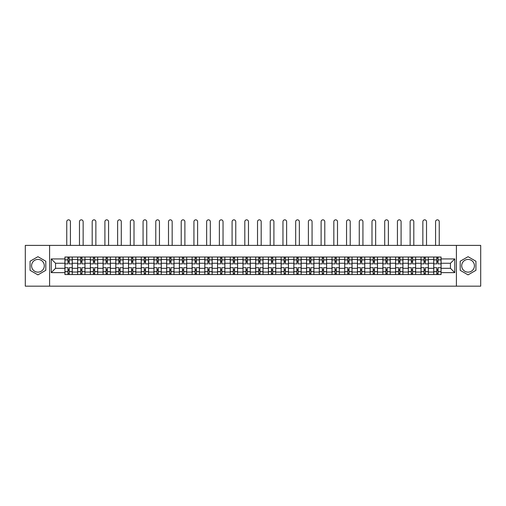 <?xml version="1.0" encoding="UTF-8"?>
<svg xmlns="http://www.w3.org/2000/svg" width="506" height="506" viewBox="0 0 506 506"><rect width="100%" height="100%" fill="white"/><g stroke="black" fill="none" stroke-linecap="round" stroke-linejoin="round"><path stroke-width="0.76" d="M37.937 272.139A6.357 6.357 0 0 1 31.574 265.776A6.357 6.357 0 0 1 37.937 259.42A6.357 6.357 0 0 1 44.294 265.776A6.357 6.357 0 0 1 37.937 272.139M468.063 272.139A6.357 6.357 0 0 1 461.706 265.776A6.357 6.357 0 0 1 468.063 259.42A6.357 6.357 0 0 1 474.426 265.776A6.357 6.357 0 0 1 468.063 272.139M456.406 286.162L480.7 286.162L480.7 245.397L25.3 245.397L25.3 286.162L456.406 286.162L456.406 245.397M77.639 274.543L77.639 259.502L72.257 259.502L72.257 274.543M72.257 259.502L72.257 257.016M77.639 259.502L77.639 257.016M84.976 257.016L84.976 274.543M90.359 274.543L90.359 257.016M97.696 257.016L97.696 274.543M103.072 274.543L103.072 257.016M110.409 257.016L110.409 274.543M115.792 274.543L115.792 257.016M123.129 257.016L123.129 274.543M128.511 274.543L128.511 257.016M135.848 257.016L135.848 274.543M141.231 274.543L141.231 257.016M148.568 257.016L148.568 274.543M153.944 274.543L153.944 257.016M161.281 257.016L161.281 274.543M166.664 274.543L166.664 257.016M174.001 257.016L174.001 274.543M179.383 274.543L179.383 257.016M186.72 257.016L186.72 274.543M192.103 274.543L192.103 257.016M199.44 257.016L199.44 274.543M204.816 274.543L204.816 257.016M212.153 257.016L212.153 274.543M217.536 274.543L217.536 257.016M224.873 257.016L224.873 274.543M230.255 274.543L230.255 257.016M237.592 257.016L237.592 274.543M242.975 274.543L242.975 257.016M250.312 257.016L250.312 274.543M255.688 274.543L255.688 257.016M263.025 257.016L263.025 274.543M268.408 274.543L268.408 257.016M275.745 257.016L275.745 274.543M281.127 274.543L281.127 257.016M288.464 257.016L288.464 274.543M293.847 274.543L293.847 257.016M301.184 257.016L301.184 274.543M306.56 274.543L306.56 257.016M313.897 257.016L313.897 274.543M319.28 274.543L319.28 257.016M326.617 257.016L326.617 274.543M331.999 274.543L331.999 257.016M339.336 257.016L339.336 274.543M344.719 274.543L344.719 257.016M352.056 257.016L352.056 274.543M357.432 274.543L357.432 257.016M364.769 257.016L364.769 274.543M370.152 274.543L370.152 257.016M377.489 257.016L377.489 274.543M382.871 274.543L382.871 257.016M390.208 257.016L390.208 274.543M395.591 274.543L395.591 257.016M402.928 257.016L402.928 274.543M408.304 274.543L408.304 257.016M415.641 257.016L415.641 274.543M421.024 274.543L421.024 257.016M428.361 257.016L428.361 274.543M433.743 274.543L433.743 257.016M433.743 268.306L428.361 268.306M421.024 268.306L415.641 268.306M408.304 268.306L402.928 268.306M395.591 268.306L390.208 268.306M382.871 268.306L377.489 268.306M370.152 268.306L364.769 268.306M357.432 268.306L352.056 268.306M344.719 268.306L339.336 268.306M331.999 268.306L326.617 268.306M319.28 268.306L313.897 268.306M306.56 268.306L301.184 268.306M293.847 268.306L288.464 268.306M281.127 268.306L275.745 268.306M268.408 268.306L263.025 268.306M255.688 268.306L250.312 268.306M242.975 268.306L237.592 268.306M230.255 268.306L224.873 268.306M217.536 268.306L212.153 268.306M204.816 268.306L199.44 268.306M192.103 268.306L186.72 268.306M179.383 268.306L174.001 268.306M166.664 268.306L161.281 268.306M153.944 268.306L148.568 268.306M141.231 268.306L135.848 268.306M128.511 268.306L123.129 268.306M115.792 268.306L110.409 268.306M103.072 268.306L97.696 268.306M90.359 268.306L84.976 268.306M77.639 268.306L72.257 268.306M433.743 263.253L428.361 263.253M421.024 263.253L415.641 263.253M408.304 263.253L402.928 263.253M395.591 263.253L390.208 263.253M382.871 263.253L377.489 263.253M370.152 263.253L364.769 263.253M357.432 263.253L352.056 263.253M344.719 263.253L339.336 263.253M331.999 263.253L326.617 263.253M319.28 263.253L313.897 263.253M306.56 263.253L301.184 263.253M293.847 263.253L288.464 263.253M281.127 263.253L275.745 263.253M268.408 263.253L263.025 263.253M255.688 263.253L250.312 263.253M242.975 263.253L237.592 263.253M230.255 263.253L224.873 263.253M217.536 263.253L212.153 263.253M204.816 263.253L199.44 263.253M192.103 263.253L186.72 263.253M179.383 263.253L174.001 263.253M166.664 263.253L161.281 263.253M153.944 263.253L148.568 263.253M141.231 263.253L135.848 263.253M128.511 263.253L123.129 263.253M115.792 263.253L110.409 263.253M103.072 263.253L97.696 263.253M90.359 263.253L84.976 263.253M77.639 263.253L72.257 263.253M55.546 268.306L64.92 268.306L64.92 263.253L55.546 263.253L55.546 268.306L51.226 272.626L51.226 258.933L64.92 258.933L64.92 263.253M441.08 263.253L441.08 268.306L450.454 268.306L450.454 263.253L441.08 263.253L441.08 257.016L64.92 257.016L64.92 258.933M441.08 258.933L454.774 258.933L454.774 272.626L441.08 272.626L441.08 268.306M64.92 268.306L64.92 274.543L441.08 274.543L441.08 272.626M64.92 272.626L51.226 272.626M49.594 286.162L49.594 245.397M45.806 261.235L37.937 256.694L30.069 261.235L30.069 270.324L37.937 274.866L45.806 270.324L45.806 261.235M475.931 261.235L468.063 256.694L460.194 261.235L460.194 270.324L468.063 274.866L475.931 270.324L475.931 261.235M69.24 273.322L67.937 273.322M67.937 258.237L69.24 258.237M81.959 273.322L80.656 273.322M80.656 258.237L81.959 258.237M94.679 273.322L93.376 273.322M93.376 258.237L94.679 258.237M107.398 273.322L106.089 273.322M106.089 258.237L107.398 258.237M120.112 273.322L118.809 273.322M118.809 258.237L120.112 258.237M132.831 273.322L131.528 273.322M131.528 258.237L132.831 258.237M145.551 273.322L144.248 273.322M144.248 258.237L145.551 258.237M158.27 273.322L156.961 273.322M156.961 258.237L158.27 258.237M170.984 273.322L169.681 273.322M169.681 258.237L170.984 258.237M183.703 273.322L182.4 273.322M182.4 258.237L183.703 258.237M196.423 273.322L195.12 273.322M195.12 258.237L196.423 258.237M209.142 273.322L207.833 273.322M207.833 258.237L209.142 258.237M221.856 273.322L220.553 273.322M220.553 258.237L221.856 258.237M234.575 273.322L233.272 273.322M233.272 258.237L234.575 258.237M247.295 273.322L245.992 273.322M245.992 258.237L247.295 258.237M260.008 273.322L258.705 273.322M258.705 258.237L260.008 258.237M272.728 273.322L271.425 273.322M271.425 258.237L272.728 258.237M285.447 273.322L284.144 273.322M284.144 258.237L285.447 258.237M298.167 273.322L296.858 273.322M296.858 258.237L298.167 258.237M310.88 273.322L309.577 273.322M309.577 258.237L310.88 258.237M323.6 273.322L322.297 273.322M322.297 258.237L323.6 258.237M336.319 273.322L335.016 273.322M335.016 258.237L336.319 258.237M349.039 273.322L347.73 273.322M347.73 258.237L349.039 258.237M361.752 273.322L360.449 273.322M360.449 258.237L361.752 258.237M374.472 273.322L373.169 273.322M373.169 258.237L374.472 258.237M387.191 273.322L385.888 273.322M385.888 258.237L387.191 258.237M399.911 273.322L398.601 273.322M398.601 258.237L399.911 258.237M412.624 273.322L411.321 273.322M411.321 258.237L412.624 258.237M425.344 273.322L424.041 273.322M424.041 258.237L425.344 258.237M438.063 273.322L436.76 273.322M436.76 258.237L438.063 258.237M51.226 258.933L55.546 263.253M450.454 268.306L454.774 272.626M450.454 263.253L454.774 258.933M72.219 274.543L72.219 263.866L69.24 263.866L69.24 257.016M67.937 257.016L67.937 263.866L64.964 263.866L64.964 257.016M70.423 245.397L70.423 221.672A1.834 1.834 0 0 0 68.588 219.838A1.834 1.834 0 0 0 66.754 221.672L66.754 245.397M72.219 263.866L72.219 257.016M64.964 274.543L64.964 267.693L67.937 267.693L67.937 274.543M69.24 274.543L69.24 267.693L72.219 267.693M67.937 262.07L69.24 262.07M64.964 267.693L64.964 263.866M69.24 269.489L67.937 269.489M69.24 273.48L67.937 273.48M67.937 270.546L69.24 270.546M69.24 261.007L67.937 261.007M67.937 258.073L69.24 258.073M84.938 274.543L84.938 263.866L81.959 263.866L81.959 257.016M80.656 257.016L80.656 263.866L77.677 263.866L77.677 257.016M83.142 245.397L83.142 221.672A1.834 1.834 0 0 0 81.308 219.838A1.834 1.834 0 0 0 79.474 221.672L79.474 245.397M84.938 263.866L84.938 257.016M77.677 274.543L77.677 267.693L80.656 267.693L80.656 274.543M81.959 274.543L81.959 267.693L84.938 267.693M80.656 262.07L81.959 262.07M77.677 267.693L77.677 263.866M81.959 269.489L80.656 269.489M81.959 273.48L80.656 273.48M80.656 270.546L81.959 270.546M81.959 261.007L80.656 261.007M80.656 258.073L81.959 258.073M97.652 274.543L97.652 263.866L94.679 263.866L94.679 257.016M93.376 257.016L93.376 263.866L90.397 263.866L90.397 257.016M95.862 245.397L95.862 221.672A1.834 1.834 0 0 0 94.027 219.838A1.834 1.834 0 0 0 92.193 221.672L92.193 245.397M97.652 263.866L97.652 257.016M90.397 274.543L90.397 267.693L93.376 267.693L93.376 274.543M94.679 274.543L94.679 267.693L97.652 267.693M93.376 262.07L94.679 262.07M90.397 267.693L90.397 263.866M94.679 269.489L93.376 269.489M94.679 273.48L93.376 273.48M93.376 270.546L94.679 270.546M94.679 261.007L93.376 261.007M93.376 258.073L94.679 258.073M110.371 274.543L110.371 263.866L107.398 263.866L107.398 257.016M106.089 257.016L106.089 263.866L103.116 263.866L103.116 257.016M108.575 245.397L108.575 221.672A1.834 1.834 0 0 0 106.741 219.838A1.834 1.834 0 0 0 104.906 221.672L104.906 245.397M110.371 263.866L110.371 257.016M103.116 274.543L103.116 267.693L106.089 267.693L106.089 274.543M107.398 274.543L107.398 267.693L110.371 267.693M106.089 262.07L107.398 262.07M103.116 267.693L103.116 263.866M107.398 269.489L106.089 269.489M107.398 273.48L106.089 273.48M106.089 270.546L107.398 270.546M107.398 261.007L106.089 261.007M106.089 258.073L107.398 258.073M123.091 274.543L123.091 263.866L120.112 263.866L120.112 257.016M118.809 257.016L118.809 263.866L115.836 263.866L115.836 257.016M121.295 245.397L121.295 221.672A1.834 1.834 0 0 0 119.46 219.838A1.834 1.834 0 0 0 117.626 221.672L117.626 245.397M123.091 263.866L123.091 257.016M115.836 274.543L115.836 267.693L118.809 267.693L118.809 274.543M120.112 274.543L120.112 267.693L123.091 267.693M118.809 262.07L120.112 262.07M115.836 267.693L115.836 263.866M120.112 269.489L118.809 269.489M120.112 273.48L118.809 273.48M118.809 270.546L120.112 270.546M120.112 261.007L118.809 261.007M118.809 258.073L120.112 258.073M135.81 274.543L135.81 263.866L132.831 263.866L132.831 257.016M131.528 257.016L131.528 263.866L128.549 263.866L128.549 257.016M134.014 245.397L134.014 221.672A1.834 1.834 0 0 0 132.18 219.838A1.834 1.834 0 0 0 130.346 221.672L130.346 245.397M135.81 263.866L135.81 257.016M128.549 274.543L128.549 267.693L131.528 267.693L131.528 274.543M132.831 274.543L132.831 267.693L135.81 267.693M131.528 262.07L132.831 262.07M128.549 267.693L128.549 263.866M132.831 269.489L131.528 269.489M132.831 273.48L131.528 273.48M131.528 270.546L132.831 270.546M132.831 261.007L131.528 261.007M131.528 258.073L132.831 258.073M148.524 274.543L148.524 263.866L145.551 263.866L145.551 257.016M144.248 257.016L144.248 263.866L141.269 263.866L141.269 257.016M146.734 245.397L146.734 221.672A1.834 1.834 0 0 0 144.899 219.838A1.834 1.834 0 0 0 143.065 221.672L143.065 245.397M148.524 263.866L148.524 257.016M141.269 274.543L141.269 267.693L144.248 267.693L144.248 274.543M145.551 274.543L145.551 267.693L148.524 267.693M144.248 262.07L145.551 262.07M141.269 267.693L141.269 263.866M145.551 269.489L144.248 269.489M145.551 273.48L144.248 273.48M144.248 270.546L145.551 270.546M145.551 261.007L144.248 261.007M144.248 258.073L145.551 258.073M161.243 274.543L161.243 263.866L158.27 263.866L158.27 257.016M156.961 257.016L156.961 263.866L153.988 263.866L153.988 257.016M159.447 245.397L159.447 221.672A1.834 1.834 0 0 0 157.613 219.838A1.834 1.834 0 0 0 155.778 221.672L155.778 245.397M161.243 263.866L161.243 257.016M153.988 274.543L153.988 267.693L156.961 267.693L156.961 274.543M158.27 274.543L158.27 267.693L161.243 267.693M156.961 262.07L158.27 262.07M153.988 267.693L153.988 263.866M158.27 269.489L156.961 269.489M158.27 273.48L156.961 273.48M156.961 270.546L158.27 270.546M158.27 261.007L156.961 261.007M156.961 258.073L158.27 258.073M173.963 274.543L173.963 263.866L170.984 263.866L170.984 257.016M169.681 257.016L169.681 263.866L166.708 263.866L166.708 257.016M172.166 245.397L172.166 221.672A1.834 1.834 0 0 0 170.332 219.838A1.834 1.834 0 0 0 168.498 221.672L168.498 245.397M173.963 263.866L173.963 257.016M166.708 274.543L166.708 267.693L169.681 267.693L169.681 274.543M170.984 274.543L170.984 267.693L173.963 267.693M169.681 262.07L170.984 262.07M166.708 267.693L166.708 263.866M170.984 269.489L169.681 269.489M170.984 273.48L169.681 273.48M169.681 270.546L170.984 270.546M170.984 261.007L169.681 261.007M169.681 258.073L170.984 258.073M186.682 274.543L186.682 263.866L183.703 263.866L183.703 257.016M182.4 257.016L182.4 263.866L179.421 263.866L179.421 257.016M184.886 245.397L184.886 221.672A1.834 1.834 0 0 0 183.052 219.838A1.834 1.834 0 0 0 181.218 221.672L181.218 245.397M186.682 263.866L186.682 257.016M179.421 274.543L179.421 267.693L182.4 267.693L182.4 274.543M183.703 274.543L183.703 267.693L186.682 267.693M182.4 262.07L183.703 262.07M179.421 267.693L179.421 263.866M183.703 269.489L182.4 269.489M183.703 273.48L182.4 273.48M182.4 270.546L183.703 270.546M183.703 261.007L182.4 261.007M182.4 258.073L183.703 258.073M199.396 274.543L199.396 263.866L196.423 263.866L196.423 257.016M195.12 257.016L195.12 263.866L192.141 263.866L192.141 257.016M197.606 245.397L197.606 221.672A1.834 1.834 0 0 0 195.771 219.838A1.834 1.834 0 0 0 193.937 221.672L193.937 245.397M199.396 263.866L199.396 257.016M192.141 274.543L192.141 267.693L195.12 267.693L195.12 274.543M196.423 274.543L196.423 267.693L199.396 267.693M195.12 262.07L196.423 262.07M192.141 267.693L192.141 263.866M196.423 269.489L195.12 269.489M196.423 273.48L195.12 273.48M195.12 270.546L196.423 270.546M196.423 261.007L195.12 261.007M195.12 258.073L196.423 258.073M212.115 274.543L212.115 263.866L209.142 263.866L209.142 257.016M207.833 257.016L207.833 263.866L204.86 263.866L204.86 257.016M210.319 245.397L210.319 221.672A1.834 1.834 0 0 0 208.485 219.838A1.834 1.834 0 0 0 206.65 221.672L206.65 245.397M212.115 263.866L212.115 257.016M204.86 274.543L204.86 267.693L207.833 267.693L207.833 274.543M209.142 274.543L209.142 267.693L212.115 267.693M207.833 262.07L209.142 262.07M204.86 267.693L204.86 263.866M209.142 269.489L207.833 269.489M209.142 273.48L207.833 273.48M207.833 270.546L209.142 270.546M209.142 261.007L207.833 261.007M207.833 258.073L209.142 258.073M224.835 274.543L224.835 263.866L221.856 263.866L221.856 257.016M220.553 257.016L220.553 263.866L217.58 263.866L217.58 257.016M223.038 245.397L223.038 221.672A1.834 1.834 0 0 0 221.204 219.838A1.834 1.834 0 0 0 219.37 221.672L219.37 245.397M224.835 263.866L224.835 257.016M217.58 274.543L217.58 267.693L220.553 267.693L220.553 274.543M221.856 274.543L221.856 267.693L224.835 267.693M220.553 262.07L221.856 262.07M217.58 267.693L217.58 263.866M221.856 269.489L220.553 269.489M221.856 273.48L220.553 273.48M220.553 270.546L221.856 270.546M221.856 261.007L220.553 261.007M220.553 258.073L221.856 258.073M237.548 274.543L237.548 263.866L234.575 263.866L234.575 257.016M233.272 257.016L233.272 263.866L230.293 263.866L230.293 257.016M235.758 245.397L235.758 221.672A1.834 1.834 0 0 0 233.924 219.838A1.834 1.834 0 0 0 232.09 221.672L232.09 245.397M237.548 263.866L237.548 257.016M230.293 274.543L230.293 267.693L233.272 267.693L233.272 274.543M234.575 274.543L234.575 267.693L237.548 267.693M233.272 262.07L234.575 262.07M230.293 267.693L230.293 263.866M234.575 269.489L233.272 269.489M234.575 273.48L233.272 273.48M233.272 270.546L234.575 270.546M234.575 261.007L233.272 261.007M233.272 258.073L234.575 258.073M250.268 274.543L250.268 263.866L247.295 263.866L247.295 257.016M245.992 257.016L245.992 263.866L243.013 263.866L243.013 257.016M248.478 245.397L248.478 221.672A1.834 1.834 0 0 0 246.643 219.838A1.834 1.834 0 0 0 244.809 221.672L244.809 245.397M250.268 263.866L250.268 257.016M243.013 274.543L243.013 267.693L245.992 267.693L245.992 274.543M247.295 274.543L247.295 267.693L250.268 267.693M245.992 262.07L247.295 262.07M243.013 267.693L243.013 263.866M247.295 269.489L245.992 269.489M247.295 273.48L245.992 273.48M245.992 270.546L247.295 270.546M247.295 261.007L245.992 261.007M245.992 258.073L247.295 258.073M262.987 274.543L262.987 263.866L260.008 263.866L260.008 257.016M258.705 257.016L258.705 263.866L255.732 263.866L255.732 257.016M261.191 245.397L261.191 221.672A1.834 1.834 0 0 0 259.357 219.838A1.834 1.834 0 0 0 257.522 221.672L257.522 245.397M262.987 263.866L262.987 257.016M255.732 274.543L255.732 267.693L258.705 267.693L258.705 274.543M260.008 274.543L260.008 267.693L262.987 267.693M258.705 262.07L260.008 262.07M255.732 267.693L255.732 263.866M260.008 269.489L258.705 269.489M260.008 273.48L258.705 273.48M258.705 270.546L260.008 270.546M260.008 261.007L258.705 261.007M258.705 258.073L260.008 258.073M275.707 274.543L275.707 263.866L272.728 263.866L272.728 257.016M271.425 257.016L271.425 263.866L268.452 263.866L268.452 257.016M273.91 245.397L273.91 221.672A1.834 1.834 0 0 0 272.076 219.838A1.834 1.834 0 0 0 270.242 221.672L270.242 245.397M275.707 263.866L275.707 257.016M268.452 274.543L268.452 267.693L271.425 267.693L271.425 274.543M272.728 274.543L272.728 267.693L275.707 267.693M271.425 262.07L272.728 262.07M268.452 267.693L268.452 263.866M272.728 269.489L271.425 269.489M272.728 273.48L271.425 273.48M271.425 270.546L272.728 270.546M272.728 261.007L271.425 261.007M271.425 258.073L272.728 258.073M288.42 274.543L288.42 263.866L285.447 263.866L285.447 257.016M284.144 257.016L284.144 263.866L281.165 263.866L281.165 257.016M286.63 245.397L286.63 221.672A1.834 1.834 0 0 0 284.796 219.838A1.834 1.834 0 0 0 282.962 221.672L282.962 245.397M288.42 263.866L288.42 257.016M281.165 274.543L281.165 267.693L284.144 267.693L284.144 274.543M285.447 274.543L285.447 267.693L288.42 267.693M284.144 262.07L285.447 262.07M281.165 267.693L281.165 263.866M285.447 269.489L284.144 269.489M285.447 273.48L284.144 273.48M284.144 270.546L285.447 270.546M285.447 261.007L284.144 261.007M284.144 258.073L285.447 258.073M301.14 274.543L301.14 263.866L298.167 263.866L298.167 257.016M296.858 257.016L296.858 263.866L293.885 263.866L293.885 257.016M299.35 245.397L299.35 221.672A1.834 1.834 0 0 0 297.515 219.838A1.834 1.834 0 0 0 295.681 221.672L295.681 245.397M301.14 263.866L301.14 257.016M293.885 274.543L293.885 267.693L296.858 267.693L296.858 274.543M298.167 274.543L298.167 267.693L301.14 267.693M296.858 262.07L298.167 262.07M293.885 267.693L293.885 263.866M298.167 269.489L296.858 269.489M298.167 273.48L296.858 273.48M296.858 270.546L298.167 270.546M298.167 261.007L296.858 261.007M296.858 258.073L298.167 258.073M313.859 274.543L313.859 263.866L310.88 263.866L310.88 257.016M309.577 257.016L309.577 263.866L306.604 263.866L306.604 257.016M312.063 245.397L312.063 221.672A1.834 1.834 0 0 0 310.229 219.838A1.834 1.834 0 0 0 308.394 221.672L308.394 245.397M313.859 263.866L313.859 257.016M306.604 274.543L306.604 267.693L309.577 267.693L309.577 274.543M310.88 274.543L310.88 267.693L313.859 267.693M309.577 262.07L310.88 262.07M306.604 267.693L306.604 263.866M310.88 269.489L309.577 269.489M310.88 273.48L309.577 273.48M309.577 270.546L310.88 270.546M310.88 261.007L309.577 261.007M309.577 258.073L310.88 258.073M326.579 274.543L326.579 263.866L323.6 263.866L323.6 257.016M322.297 257.016L322.297 263.866L319.318 263.866L319.318 257.016M324.782 245.397L324.782 221.672A1.834 1.834 0 0 0 322.948 219.838A1.834 1.834 0 0 0 321.114 221.672L321.114 245.397M326.579 263.866L326.579 257.016M319.318 274.543L319.318 267.693L322.297 267.693L322.297 274.543M323.6 274.543L323.6 267.693L326.579 267.693M322.297 262.07L323.6 262.07M319.318 267.693L319.318 263.866M323.6 269.489L322.297 269.489M323.6 273.48L322.297 273.48M322.297 270.546L323.6 270.546M323.6 261.007L322.297 261.007M322.297 258.073L323.6 258.073M339.292 274.543L339.292 263.866L336.319 263.866L336.319 257.016M335.016 257.016L335.016 263.866L332.037 263.866L332.037 257.016M337.502 245.397L337.502 221.672A1.834 1.834 0 0 0 335.668 219.838A1.834 1.834 0 0 0 333.833 221.672L333.833 245.397M339.292 263.866L339.292 257.016M332.037 274.543L332.037 267.693L335.016 267.693L335.016 274.543M336.319 274.543L336.319 267.693L339.292 267.693M335.016 262.07L336.319 262.07M332.037 267.693L332.037 263.866M336.319 269.489L335.016 269.489M336.319 273.48L335.016 273.48M335.016 270.546L336.319 270.546M336.319 261.007L335.016 261.007M335.016 258.073L336.319 258.073M352.012 274.543L352.012 263.866L349.039 263.866L349.039 257.016M347.73 257.016L347.73 263.866L344.757 263.866L344.757 257.016M350.222 245.397L350.222 221.672A1.834 1.834 0 0 0 348.387 219.838A1.834 1.834 0 0 0 346.553 221.672L346.553 245.397M352.012 263.866L352.012 257.016M344.757 274.543L344.757 267.693L347.73 267.693L347.73 274.543M349.039 274.543L349.039 267.693L352.012 267.693M347.73 262.07L349.039 262.07M344.757 267.693L344.757 263.866M349.039 269.489L347.73 269.489M349.039 273.48L347.73 273.48M347.73 270.546L349.039 270.546M349.039 261.007L347.73 261.007M347.73 258.073L349.039 258.073M364.731 274.543L364.731 263.866L361.752 263.866L361.752 257.016M360.449 257.016L360.449 263.866L357.476 263.866L357.476 257.016M362.935 245.397L362.935 221.672A1.834 1.834 0 0 0 361.101 219.838A1.834 1.834 0 0 0 359.266 221.672L359.266 245.397M364.731 263.866L364.731 257.016M357.476 274.543L357.476 267.693L360.449 267.693L360.449 274.543M361.752 274.543L361.752 267.693L364.731 267.693M360.449 262.07L361.752 262.07M357.476 267.693L357.476 263.866M361.752 269.489L360.449 269.489M361.752 273.48L360.449 273.48M360.449 270.546L361.752 270.546M361.752 261.007L360.449 261.007M360.449 258.073L361.752 258.073M377.451 274.543L377.451 263.866L374.472 263.866L374.472 257.016M373.169 257.016L373.169 263.866L370.19 263.866L370.19 257.016M375.654 245.397L375.654 221.672A1.834 1.834 0 0 0 373.82 219.838A1.834 1.834 0 0 0 371.986 221.672L371.986 245.397M377.451 263.866L377.451 257.016M370.19 274.543L370.19 267.693L373.169 267.693L373.169 274.543M374.472 274.543L374.472 267.693L377.451 267.693M373.169 262.07L374.472 262.07M370.19 267.693L370.19 263.866M374.472 269.489L373.169 269.489M374.472 273.48L373.169 273.48M373.169 270.546L374.472 270.546M374.472 261.007L373.169 261.007M373.169 258.073L374.472 258.073M390.164 274.543L390.164 263.866L387.191 263.866L387.191 257.016M385.888 257.016L385.888 263.866L382.909 263.866L382.909 257.016M388.374 245.397L388.374 221.672A1.834 1.834 0 0 0 386.54 219.838A1.834 1.834 0 0 0 384.705 221.672L384.705 245.397M390.164 263.866L390.164 257.016M382.909 274.543L382.909 267.693L385.888 267.693L385.888 274.543M387.191 274.543L387.191 267.693L390.164 267.693M385.888 262.07L387.191 262.07M382.909 267.693L382.909 263.866M387.191 269.489L385.888 269.489M387.191 273.48L385.888 273.48M385.888 270.546L387.191 270.546M387.191 261.007L385.888 261.007M385.888 258.073L387.191 258.073M402.884 274.543L402.884 263.866L399.911 263.866L399.911 257.016M398.601 257.016L398.601 263.866L395.629 263.866L395.629 257.016M401.094 245.397L401.094 221.672A1.834 1.834 0 0 0 399.259 219.838A1.834 1.834 0 0 0 397.425 221.672L397.425 245.397M402.884 263.866L402.884 257.016M395.629 274.543L395.629 267.693L398.601 267.693L398.601 274.543M399.911 274.543L399.911 267.693L402.884 267.693M398.601 262.07L399.911 262.07M395.629 267.693L395.629 263.866M399.911 269.489L398.601 269.489M399.911 273.48L398.601 273.48M398.601 270.546L399.911 270.546M399.911 261.007L398.601 261.007M398.601 258.073L399.911 258.073M415.603 274.543L415.603 263.866L412.624 263.866L412.624 257.016M411.321 257.016L411.321 263.866L408.348 263.866L408.348 257.016M413.807 245.397L413.807 221.672A1.834 1.834 0 0 0 411.973 219.838A1.834 1.834 0 0 0 410.138 221.672L410.138 245.397M415.603 263.866L415.603 257.016M408.348 274.543L408.348 267.693L411.321 267.693L411.321 274.543M412.624 274.543L412.624 267.693L415.603 267.693M411.321 262.07L412.624 262.07M408.348 267.693L408.348 263.866M412.624 269.489L411.321 269.489M412.624 273.48L411.321 273.48M411.321 270.546L412.624 270.546M412.624 261.007L411.321 261.007M411.321 258.073L412.624 258.073M428.323 274.543L428.323 263.866L425.344 263.866L425.344 257.016M424.041 257.016L424.041 263.866L421.062 263.866L421.062 257.016M426.526 245.397L426.526 221.672A1.834 1.834 0 0 0 424.692 219.838A1.834 1.834 0 0 0 422.858 221.672L422.858 245.397M428.323 263.866L428.323 257.016M421.062 274.543L421.062 267.693L424.041 267.693L424.041 274.543M425.344 274.543L425.344 267.693L428.323 267.693M424.041 262.07L425.344 262.07M421.062 267.693L421.062 263.866M425.344 269.489L424.041 269.489M425.344 273.48L424.041 273.48M424.041 270.546L425.344 270.546M425.344 261.007L424.041 261.007M424.041 258.073L425.344 258.073M441.036 274.543L441.036 263.866L438.063 263.866L438.063 257.016M436.76 257.016L436.76 263.866L433.781 263.866L433.781 257.016M439.246 245.397L439.246 221.672A1.834 1.834 0 0 0 437.412 219.838A1.834 1.834 0 0 0 435.577 221.672L435.577 245.397M441.036 263.866L441.036 257.016M433.781 274.543L433.781 267.693L436.76 267.693L436.76 274.543M438.063 274.543L438.063 267.693L441.036 267.693M436.76 262.07L438.063 262.07M433.781 267.693L433.781 263.866M438.063 269.489L436.76 269.489M438.063 273.48L436.76 273.48M436.76 270.546L438.063 270.546M438.063 261.007L436.76 261.007M436.76 258.073L438.063 258.073M421.024 259.502L415.641 259.502M408.304 259.502L402.928 259.502M395.591 259.502L390.208 259.502M382.871 259.502L377.489 259.502M370.152 259.502L364.769 259.502M357.432 259.502L352.056 259.502M344.719 259.502L339.336 259.502M331.999 259.502L326.617 259.502M319.28 259.502L313.897 259.502M306.56 259.502L301.184 259.502M293.847 259.502L288.464 259.502M281.127 259.502L275.745 259.502M268.408 259.502L263.025 259.502M255.688 259.502L250.312 259.502M242.975 259.502L237.592 259.502M230.255 259.502L224.873 259.502M217.536 259.502L212.153 259.502M204.816 259.502L199.44 259.502M192.103 259.502L186.72 259.502M179.383 259.502L174.001 259.502M166.664 259.502L161.281 259.502M153.944 259.502L148.568 259.502M141.231 259.502L135.848 259.502M128.511 259.502L123.129 259.502M115.792 259.502L110.409 259.502M103.072 259.502L97.696 259.502M90.359 259.502L84.976 259.502M433.743 259.502L428.361 259.502M421.024 272.057L415.641 272.057M408.304 272.057L402.928 272.057M395.591 272.057L390.208 272.057M382.871 272.057L377.489 272.057M370.152 272.057L364.769 272.057M357.432 272.057L352.056 272.057M344.719 272.057L339.336 272.057M331.999 272.057L326.617 272.057M319.28 272.057L313.897 272.057M306.56 272.057L301.184 272.057M293.847 272.057L288.464 272.057M281.127 272.057L275.745 272.057M268.408 272.057L263.025 272.057M255.688 272.057L250.312 272.057M242.975 272.057L237.592 272.057M230.255 272.057L224.873 272.057M217.536 272.057L212.153 272.057M204.816 272.057L199.44 272.057M192.103 272.057L186.72 272.057M179.383 272.057L174.001 272.057M166.664 272.057L161.281 272.057M153.944 272.057L148.568 272.057M141.231 272.057L135.848 272.057M128.511 272.057L123.129 272.057M115.792 272.057L110.409 272.057M103.072 272.057L97.696 272.057M90.359 272.057L84.976 272.057M77.639 272.057L72.257 272.057M433.743 272.057L428.361 272.057M72.219 259.825L69.24 259.825M67.937 259.825L64.964 259.825M67.937 259.939L64.964 259.939M67.937 271.621L64.964 271.621M67.937 271.728L64.964 271.728M72.219 271.728L69.24 271.728M72.219 259.939L69.24 259.939M72.219 271.621L69.24 271.621M84.938 259.825L81.959 259.825M80.656 259.825L77.677 259.825M80.656 259.939L77.677 259.939M80.656 271.621L77.677 271.621M80.656 271.728L77.677 271.728M84.938 271.728L81.959 271.728M84.938 259.939L81.959 259.939M84.938 271.621L81.959 271.621M97.652 259.825L94.679 259.825M93.376 259.825L90.397 259.825M93.376 259.939L90.397 259.939M93.376 271.621L90.397 271.621M93.376 271.728L90.397 271.728M97.652 271.728L94.679 271.728M97.652 259.939L94.679 259.939M97.652 271.621L94.679 271.621M110.371 259.825L107.398 259.825M106.089 259.825L103.116 259.825M106.089 259.939L103.116 259.939M106.089 271.621L103.116 271.621M106.089 271.728L103.116 271.728M110.371 271.728L107.398 271.728M110.371 259.939L107.398 259.939M110.371 271.621L107.398 271.621M123.091 259.825L120.112 259.825M118.809 259.825L115.836 259.825M118.809 259.939L115.836 259.939M118.809 271.621L115.836 271.621M118.809 271.728L115.836 271.728M123.091 271.728L120.112 271.728M123.091 259.939L120.112 259.939M123.091 271.621L120.112 271.621M135.81 259.825L132.831 259.825M131.528 259.825L128.549 259.825M131.528 259.939L128.549 259.939M131.528 271.621L128.549 271.621M131.528 271.728L128.549 271.728M135.81 271.728L132.831 271.728M135.81 259.939L132.831 259.939M135.81 271.621L132.831 271.621M148.524 259.825L145.551 259.825M144.248 259.825L141.269 259.825M144.248 259.939L141.269 259.939M144.248 271.621L141.269 271.621M144.248 271.728L141.269 271.728M148.524 271.728L145.551 271.728M148.524 259.939L145.551 259.939M148.524 271.621L145.551 271.621M161.243 259.825L158.27 259.825M156.961 259.825L153.988 259.825M156.961 259.939L153.988 259.939M156.961 271.621L153.988 271.621M156.961 271.728L153.988 271.728M161.243 271.728L158.27 271.728M161.243 259.939L158.27 259.939M161.243 271.621L158.27 271.621M173.963 259.825L170.984 259.825M169.681 259.825L166.708 259.825M169.681 259.939L166.708 259.939M169.681 271.621L166.708 271.621M169.681 271.728L166.708 271.728M173.963 271.728L170.984 271.728M173.963 259.939L170.984 259.939M173.963 271.621L170.984 271.621M186.682 259.825L183.703 259.825M182.4 259.825L179.421 259.825M182.4 259.939L179.421 259.939M182.4 271.621L179.421 271.621M182.4 271.728L179.421 271.728M186.682 271.728L183.703 271.728M186.682 259.939L183.703 259.939M186.682 271.621L183.703 271.621M199.396 259.825L196.423 259.825M195.12 259.825L192.141 259.825M195.12 259.939L192.141 259.939M195.12 271.621L192.141 271.621M195.12 271.728L192.141 271.728M199.396 271.728L196.423 271.728M199.396 259.939L196.423 259.939M199.396 271.621L196.423 271.621M212.115 259.825L209.142 259.825M207.833 259.825L204.86 259.825M207.833 259.939L204.86 259.939M207.833 271.621L204.86 271.621M207.833 271.728L204.86 271.728M212.115 271.728L209.142 271.728M212.115 259.939L209.142 259.939M212.115 271.621L209.142 271.621M224.835 259.825L221.856 259.825M220.553 259.825L217.58 259.825M220.553 259.939L217.58 259.939M220.553 271.621L217.58 271.621M220.553 271.728L217.58 271.728M224.835 271.728L221.856 271.728M224.835 259.939L221.856 259.939M224.835 271.621L221.856 271.621M237.548 259.825L234.575 259.825M233.272 259.825L230.293 259.825M233.272 259.939L230.293 259.939M233.272 271.621L230.293 271.621M233.272 271.728L230.293 271.728M237.548 271.728L234.575 271.728M237.548 259.939L234.575 259.939M237.548 271.621L234.575 271.621M250.268 259.825L247.295 259.825M245.992 259.825L243.013 259.825M245.992 259.939L243.013 259.939M245.992 271.621L243.013 271.621M245.992 271.728L243.013 271.728M250.268 271.728L247.295 271.728M250.268 259.939L247.295 259.939M250.268 271.621L247.295 271.621M262.987 259.825L260.008 259.825M258.705 259.825L255.732 259.825M258.705 259.939L255.732 259.939M258.705 271.621L255.732 271.621M258.705 271.728L255.732 271.728M262.987 271.728L260.008 271.728M262.987 259.939L260.008 259.939M262.987 271.621L260.008 271.621M275.707 259.825L272.728 259.825M271.425 259.825L268.452 259.825M271.425 259.939L268.452 259.939M271.425 271.621L268.452 271.621M271.425 271.728L268.452 271.728M275.707 271.728L272.728 271.728M275.707 259.939L272.728 259.939M275.707 271.621L272.728 271.621M288.42 259.825L285.447 259.825M284.144 259.825L281.165 259.825M284.144 259.939L281.165 259.939M284.144 271.621L281.165 271.621M284.144 271.728L281.165 271.728M288.42 271.728L285.447 271.728M288.42 259.939L285.447 259.939M288.42 271.621L285.447 271.621M301.14 259.825L298.167 259.825M296.858 259.825L293.885 259.825M296.858 259.939L293.885 259.939M296.858 271.621L293.885 271.621M296.858 271.728L293.885 271.728M301.14 271.728L298.167 271.728M301.14 259.939L298.167 259.939M301.14 271.621L298.167 271.621M313.859 259.825L310.88 259.825M309.577 259.825L306.604 259.825M309.577 259.939L306.604 259.939M309.577 271.621L306.604 271.621M309.577 271.728L306.604 271.728M313.859 271.728L310.88 271.728M313.859 259.939L310.88 259.939M313.859 271.621L310.88 271.621M326.579 259.825L323.6 259.825M322.297 259.825L319.318 259.825M322.297 259.939L319.318 259.939M322.297 271.621L319.318 271.621M322.297 271.728L319.318 271.728M326.579 271.728L323.6 271.728M326.579 259.939L323.6 259.939M326.579 271.621L323.6 271.621M339.292 259.825L336.319 259.825M335.016 259.825L332.037 259.825M335.016 259.939L332.037 259.939M335.016 271.621L332.037 271.621M335.016 271.728L332.037 271.728M339.292 271.728L336.319 271.728M339.292 259.939L336.319 259.939M339.292 271.621L336.319 271.621M352.012 259.825L349.039 259.825M347.73 259.825L344.757 259.825M347.73 259.939L344.757 259.939M347.73 271.621L344.757 271.621M347.73 271.728L344.757 271.728M352.012 271.728L349.039 271.728M352.012 259.939L349.039 259.939M352.012 271.621L349.039 271.621M364.731 259.825L361.752 259.825M360.449 259.825L357.476 259.825M360.449 259.939L357.476 259.939M360.449 271.621L357.476 271.621M360.449 271.728L357.476 271.728M364.731 271.728L361.752 271.728M364.731 259.939L361.752 259.939M364.731 271.621L361.752 271.621M377.451 259.825L374.472 259.825M373.169 259.825L370.19 259.825M373.169 259.939L370.19 259.939M373.169 271.621L370.19 271.621M373.169 271.728L370.19 271.728M377.451 271.728L374.472 271.728M377.451 259.939L374.472 259.939M377.451 271.621L374.472 271.621M390.164 259.825L387.191 259.825M385.888 259.825L382.909 259.825M385.888 259.939L382.909 259.939M385.888 271.621L382.909 271.621M385.888 271.728L382.909 271.728M390.164 271.728L387.191 271.728M390.164 259.939L387.191 259.939M390.164 271.621L387.191 271.621M402.884 259.825L399.911 259.825M398.601 259.825L395.629 259.825M398.601 259.939L395.629 259.939M398.601 271.621L395.629 271.621M398.601 271.728L395.629 271.728M402.884 271.728L399.911 271.728M402.884 259.939L399.911 259.939M402.884 271.621L399.911 271.621M415.603 259.825L412.624 259.825M411.321 259.825L408.348 259.825M411.321 259.939L408.348 259.939M411.321 271.621L408.348 271.621M411.321 271.728L408.348 271.728M415.603 271.728L412.624 271.728M415.603 259.939L412.624 259.939M415.603 271.621L412.624 271.621M428.323 259.825L425.344 259.825M424.041 259.825L421.062 259.825M424.041 259.939L421.062 259.939M424.041 271.621L421.062 271.621M424.041 271.728L421.062 271.728M428.323 271.728L425.344 271.728M428.323 259.939L425.344 259.939M428.323 271.621L425.344 271.621M441.036 259.825L438.063 259.825M436.76 259.825L433.781 259.825M436.76 259.939L433.781 259.939M436.76 271.621L433.781 271.621M436.76 271.728L433.781 271.728M441.036 271.728L438.063 271.728M441.036 259.939L438.063 259.939M441.036 271.621L438.063 271.621"/></g></svg>
